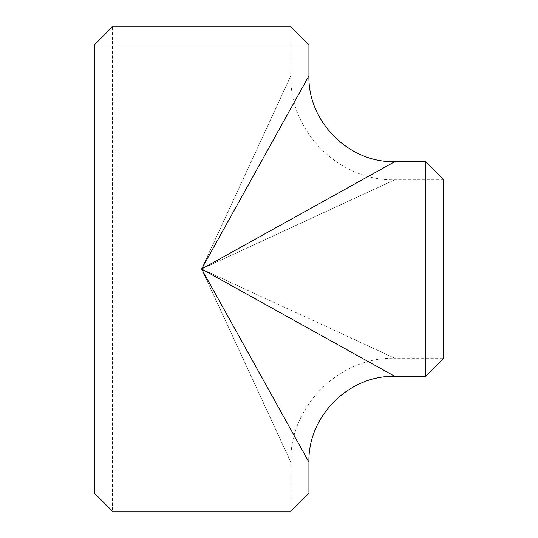 <?xml version="1.0" encoding="UTF-8"?>
<svg xmlns="http://www.w3.org/2000/svg" width="538" height="538" viewBox="0 0 538 538"><rect width="100%" height="100%" fill="white"/><g stroke="black" fill="none" stroke-linecap="round" stroke-linejoin="round"><path stroke-width="0.4" stroke-dasharray="2.69 2.02" d="M443.709 358.214L443.709 179.786L443.709 358.214L394.778 358.214L201.609 269L394.778 179.786L201.609 269L290.823 462.169L201.609 269L308.926 462.169M443.709 179.786L394.778 179.786C339.236 181.225 289.383 131.373 290.823 75.831L290.823 26.9L112.395 26.9L290.823 26.9M112.395 511.1L290.823 511.1L112.395 511.1L112.395 26.9M308.926 75.831L201.609 269L290.823 75.831L201.609 269L394.778 161.682M290.823 511.1L290.823 462.169C289.383 406.627 339.236 356.775 394.778 358.214L201.609 269L394.778 376.318M308.926 493.043L94.291 493.043M94.291 44.957L308.926 44.957M112.348 511.1L290.87 511.1M290.87 26.9L112.348 26.9M425.652 161.682L425.652 376.318M443.709 358.261L443.709 179.739"/><path stroke-width="0.81" d="M425.652 161.682L443.709 179.739L443.709 358.261L425.652 376.318L425.652 161.682L394.778 161.682L201.609 269L394.778 376.318C348.906 375.127 307.736 416.298 308.926 462.169L201.609 269L308.926 75.831L308.926 44.957L94.291 44.957L112.348 26.9L290.87 26.9L308.926 44.957M308.926 493.043L290.87 511.1L112.348 511.1L94.291 493.043L308.926 493.043L308.926 462.169M425.652 376.318L394.778 376.318M94.291 493.043L94.291 44.957M394.778 161.682C348.906 162.873 307.736 121.702 308.926 75.831"/></g></svg>
